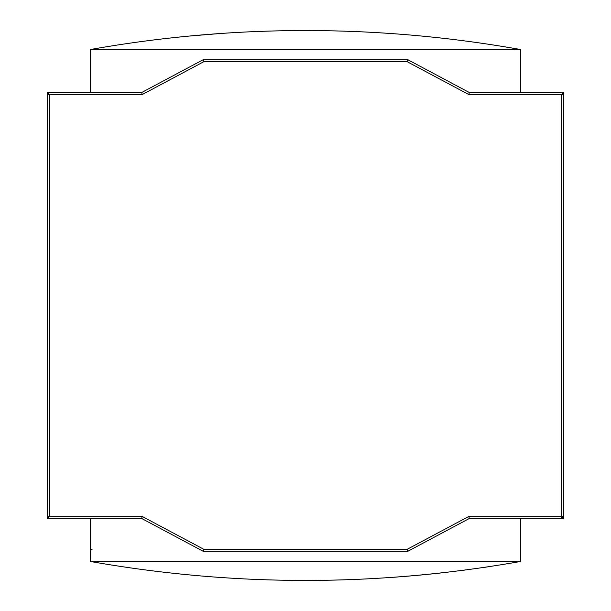 <?xml version="1.0" encoding="UTF-8"?>
<svg xmlns="http://www.w3.org/2000/svg" width="611" height="611" viewBox="0 0 611 611"><rect width="100%" height="100%" fill="white"/><g stroke="black" fill="none" stroke-linecap="round" stroke-linejoin="round"><path stroke-width="0.92" d="M520.534 518.479L561.486 518.479L561.486 94.568L468.82 94.568L407.384 61.803L203.616 61.803L142.18 94.568L49.514 94.568L49.514 516.432L142.18 516.432L203.616 549.197L407.384 549.197L468.82 516.432L563.533 516.432L563.533 92.521L561.486 94.568L563.533 92.521L469.332 92.521L407.896 59.748L469.332 92.521L468.82 94.568L469.332 92.521L563.533 92.521L563.533 518.479L561.486 518.479L563.533 516.432L563.533 518.479L563.533 516.432L563.533 518.479L563.533 516.432L561.486 516.432L561.486 518.479L520.534 518.479L520.534 561.486L90.466 561.486L90.466 518.479L141.668 518.479L203.104 551.252L141.668 518.479L142.18 516.432L141.668 518.479L47.467 518.479L90.466 518.479L90.466 561.486C233.822 586.743 377.178 586.743 520.534 561.486C377.178 586.743 233.822 586.743 90.466 561.486L520.534 561.486L520.534 518.479L469.332 518.479L407.896 551.252L203.104 551.252L407.896 551.252L469.332 518.479L520.534 518.479M561.486 518.479L563.533 516.432L468.82 516.432L469.332 518.479L468.82 516.432L407.384 549.197L407.896 551.252L407.384 549.197L203.616 549.197L203.104 551.252L407.896 551.252M47.467 516.432L49.514 516.432L47.467 518.479L47.467 94.568L49.514 92.521L90.466 92.521L47.467 92.521L47.467 518.479L49.514 516.432L49.514 94.568L48.49 93.544L49.514 92.521M47.467 92.521L47.467 94.568L142.18 94.568L141.668 92.521L90.466 92.521L90.466 49.514C161.587 36.881 233.265 30.565 305.5 30.55A1228.744 1228.744 0 0 0 259.629 31.405A1228.744 1228.744 0 0 1 305.5 30.55C377.735 30.565 449.413 36.881 520.534 49.514L520.534 92.521L520.534 49.514C449.413 36.881 377.735 30.565 305.5 30.55L305.5 30.55C233.265 30.565 161.587 36.881 90.466 49.514L520.534 49.514L90.466 49.514L90.466 92.521L141.668 92.521L203.104 59.748L407.896 59.748L203.104 59.748L141.668 92.521L142.18 94.568L203.616 61.803L203.104 59.748L203.616 61.803L407.384 61.803L407.896 59.748L203.104 59.748M256.154 31.543L255.528 31.566L256.154 31.543M220.533 33.49L189.227 36.064M190.502 35.942L191.365 35.866M394.584 577.219L417.321 575.348M421.857 574.928L420.147 575.088M420.895 575.02L404.062 576.494M354.846 579.457L355.472 579.434L354.846 579.457M344.879 31.184L344.253 31.161L344.879 31.184M353.937 31.505L354.846 31.543M407.774 34.812A1228.744 1228.744 0 0 0 379.179 32.765A1228.744 1228.744 0 0 1 407.774 34.812M167.047 38.378L165.398 38.562M170.255 38.019L172.103 37.813M172.325 37.79L173.219 37.691M164.863 38.623L164.298 38.692M122.681 44.229L121.352 44.427L122.681 44.229M123.201 44.145L125.041 43.877M127.485 43.511L124.636 43.931M152.529 40.112L145.884 40.96L152.529 40.112M145.991 40.945L152.643 40.097L145.991 40.945M178.718 37.111L176.923 37.294L178.718 37.111M178.435 37.141L180.719 36.904L178.435 37.141M437.72 573.317L439.179 573.156M444.044 572.614L445.549 572.446M439.019 573.171L437.782 573.309M437.644 573.324L438.95 573.179M446.137 572.377L446.702 572.308M488.319 566.771L489.648 566.573L488.319 566.771M487.799 566.855L485.959 567.123M483.515 567.489L486.364 567.069M458.471 570.888L465.116 570.04L458.471 570.888M465.009 570.055L458.357 570.903L465.009 570.055M432.283 573.889L434.077 573.706L432.283 573.889M432.565 573.859L430.281 574.096L432.565 573.859M92.108 549.258L90.466 549.258M223.412 33.292L222.71 33.345M220.235 33.513L189.051 36.08M194.138 35.606L221.885 33.399M440.424 573.019L437.965 573.286M445.686 572.431L444.006 572.622M443.807 572.644L444.289 572.583M434.803 573.63L436.353 573.462M432.145 573.905L431.61 573.958L432.145 573.905M170.576 37.981L173.035 37.714M165.512 38.554L166.963 38.386M167.193 38.356L166.711 38.417M171.981 37.829L170.141 38.027M176.197 37.37L174.654 37.538M178.855 37.095L179.39 37.042L178.855 37.095M400.472 34.224C428.96 36.645 428.96 36.645 400.472 34.224M210.528 576.776C182.04 574.355 182.04 574.355 210.528 576.776M355.602 579.427L356.328 579.396M394.248 577.242L417.336 575.348M563.533 94.568L561.486 94.568L561.486 516.432M47.467 94.568L48.49 93.544L49.514 94.568M407.896 59.748L407.384 61.803L468.82 94.568L561.486 94.568M203.104 551.252L203.616 549.197L142.18 516.432L49.514 516.432"/></g></svg>
